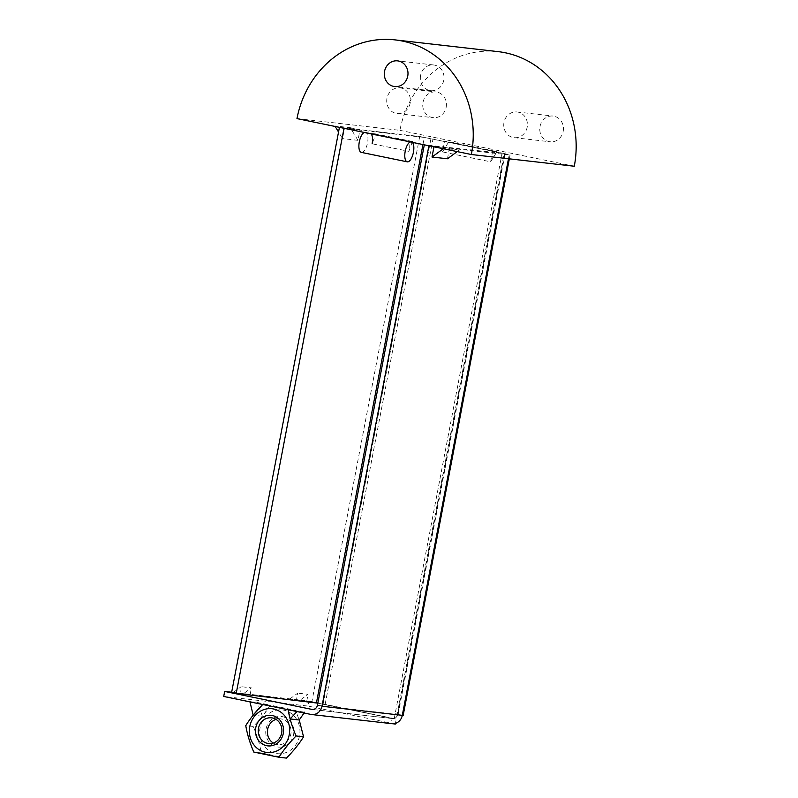 <?xml version="1.0" encoding="UTF-8"?>
<svg xmlns="http://www.w3.org/2000/svg" width="798" height="798" viewBox="0 0 798 798"><rect width="100%" height="100%" fill="white"/><g stroke="black" fill="none" stroke-linecap="round" stroke-linejoin="round"><path stroke-width="0.6" stroke-dasharray="3.99 2.99" d="M262.402 716.235L257.385 702.489L270.362 705.163L262.402 716.235L253.175 715.188M296.976 711.557L262.891 704.305L270.362 705.163L262.712 704.494L249.964 701.871M249.914 701.642L257.385 702.489M289.903 698.908L297.754 693.133L296.397 700.245L289.903 698.908L300.198 700.085L308.048 694.31L297.754 693.133M300.198 700.085L306.691 701.422L308.048 694.31M306.691 701.422L296.397 700.245M233.295 692.455L241.136 686.689L239.779 693.791L233.295 692.455L243.59 693.632L251.43 687.856L241.136 686.689M243.59 693.632L250.073 694.968L251.43 687.856M250.073 694.968L239.779 693.791M433.972 146.812L443.289 148.737M447.459 158.782L449.493 148.119L459.229 150.124L457.224 151.6M449.493 148.119L434.052 146.363M459.229 150.124L443.788 148.368M335.17 126.463L344.566 127.929L342.541 138.593L338.532 132.009M350.282 127.68L360.008 129.685L357.973 140.348L350.282 127.68L334.841 125.924M360.008 129.685L344.566 127.929M357.973 140.348L342.541 138.593M442.451 151.879L448.855 141.715L444.486 141.216L442.451 151.879L490.63 161.804L497.034 151.64L448.855 141.715M490.63 161.804L492.665 151.141L497.034 151.64M492.665 151.141L444.486 141.216M412.466 141.475L408.835 151.331A10.244 4.13 101.6 0 0 406.79 140.837A10.244 4.13 101.6 0 0 406.641 140.807L412.466 141.475L375.748 133.914L372.127 143.77L408.835 151.331M375.748 133.914L369.933 133.246A10.244 4.13 -78.4 0 1 370.073 133.266A10.244 4.13 -78.4 0 1 371.09 133.864M369.933 133.246L406.641 140.807M286.422 758.1L261.255 752.913C259.759 744.225 257.076 735.407 253.225 726.449C260.118 719.487 265.834 712.395 270.362 705.163L295.539 710.35L299.24 719.995L295.539 710.35L288.058 709.492L304.627 712.215L304.068 713.013M304.627 712.215L297.145 711.367M231.669 692.235L309.075 701.053L308.118 706.08L223.709 696.464M309.075 701.053L396.267 719.018L395.429 723.377M395.309 724.035L308.118 706.08M508.476 158.742L509.204 154.922L510.082 154.952L504.137 153.505L397.224 713.991L395.16 713.751L397.693 714.459A5.117 4.678 96.5 0 1 392.147 718.539L396.267 719.018L397.224 713.991L403.16 715.437M344.018 128.288L424.307 137.436L502.082 153.266L424.317 144.827M231.55 692.834L311.838 701.991L394.212 718.759L317.813 703.138M392.716 723.746L391.19 723.567A10.244 9.367 -83.5 0 0 391.948 723.696M504.137 153.505L419.718 136.498L339.429 127.341M504.615 153.974L397.693 714.459L402.282 715.407M310.891 714.419L391.19 723.567L392.147 718.539L312.616 709.482M394.212 718.759L502.082 153.266M509.204 154.922L428.905 145.775M420.586 75.441A12.938 11.83 -83.5 0 0 430.721 90.683A12.938 11.83 -83.5 0 0 443.778 80.219A12.938 11.83 -83.5 0 0 433.643 64.977A12.938 11.83 -83.5 0 0 420.586 75.441M527.169 127.201A12.938 11.83 96.5 0 1 514.111 137.665A12.938 11.83 96.5 0 1 503.987 122.433A12.938 11.83 96.5 0 1 517.044 111.959A12.938 11.83 96.5 0 1 527.169 127.201M563.198 131.311A12.938 11.83 -83.5 0 0 553.074 116.069A12.938 11.83 -83.5 0 0 540.017 126.533A12.938 11.83 -83.5 0 0 550.141 141.775A12.938 11.83 -83.5 0 0 563.198 131.311M410.152 103.102A12.938 11.83 96.5 0 1 397.095 113.565A12.938 11.83 96.5 0 1 386.97 98.324A12.938 11.83 96.5 0 1 400.027 87.86A12.938 11.83 96.5 0 1 410.152 103.102M446.182 107.211A12.938 11.83 -83.5 0 0 436.057 91.97A12.938 11.83 -83.5 0 0 422.99 102.433A12.938 11.83 -83.5 0 0 433.124 117.675A12.938 11.83 -83.5 0 0 446.182 107.211M296.976 118.603L399.918 130.333A97.286 88.967 96.5 0 1 498.122 51.631M574.291 166.243L399.918 130.333M364.327 132.468A10.244 4.13 -78.4 0 1 365.344 132.298A10.244 4.13 -78.4 0 1 365.484 132.328A10.244 4.13 -78.4 0 1 367.469 143.191A10.244 4.13 -78.4 0 1 361.354 152.388M412.386 142.373A10.244 4.13 101.6 0 0 411.379 141.775A10.244 4.13 101.6 0 0 411.229 141.755A10.244 4.13 101.6 0 0 410.212 141.924M273.305 743.038A12.938 11.83 -83.5 0 0 277.774 744.584A12.938 11.83 -83.5 0 0 290.921 733.591A12.938 11.83 -83.5 0 0 281.664 719.028A12.938 11.83 -83.5 0 0 280.706 718.878A12.938 11.83 -83.5 0 0 276.008 719.367M282.682 716.714A15.362 14.045 96.5 0 1 290.292 741.791A15.362 14.045 96.5 0 1 266.442 736.873A15.362 14.045 96.5 0 1 282.682 716.714M299.539 735.856A22.015 20.13 96.5 0 1 275.679 753.402A22.015 20.13 96.5 0 1 260.068 727.726A22.015 20.13 96.5 0 1 283.928 710.18A22.015 20.13 96.5 0 1 299.539 735.856M261.255 752.913L253.784 752.065M253.225 726.449L245.754 725.591M430.95 138.623L323.08 704.115M422.95 144.548L424.307 137.436M419.718 136.498L311.838 701.991M325.135 704.345L433.015 138.852M397.693 714.459L317.404 705.312M406.79 140.837L370.073 133.266M509.343 158.842L510.082 154.952M398.132 714.479L505.054 153.994M312.237 709.452L392.526 718.609M433.643 64.977L397.613 60.867M430.721 90.683L394.691 86.573M514.111 137.665L550.141 141.775M517.044 111.959L553.074 116.069M397.095 113.565L433.124 117.675M400.027 87.86L436.057 91.97M411.379 141.775L365.484 132.328M280.706 718.878L271.539 717.831M277.774 744.584L268.607 743.537"/><path stroke-width="1.2" d="M249.914 701.642L253.175 715.188L262.891 704.305C255.998 711.267 250.283 718.37 245.754 725.591C247.25 734.28 249.924 743.108 253.784 752.065L278.951 757.252C283.49 750.02 289.195 742.928 296.088 735.965C292.238 727.008 289.554 718.18 288.058 709.492L290.153 718.958L297.145 711.367M443.289 148.737L432.017 157.026L433.972 146.812M457.224 151.6L447.459 158.782L432.017 157.026M338.532 132.009L335.17 126.463M371.09 133.864A10.244 4.13 -78.4 0 1 372.127 143.77M304.627 712.215L299.24 719.995L290.153 718.958M224.667 691.437L311.858 709.392A5.117 4.678 -83.5 0 0 317.404 705.312L424.317 144.827L428.905 145.775L321.993 706.26A10.244 9.367 -83.5 0 1 319.799 711.028A10.244 9.367 -83.5 0 1 311.659 714.539A10.244 9.367 -83.5 0 1 310.891 714.419L223.709 696.464L224.667 691.437L231.669 692.235M395.429 723.377L395.309 724.035L392.716 723.746M317.813 703.138L231.55 692.834L339.429 127.341L344.018 128.288L236.138 693.781M311.659 714.539L391.948 723.696A10.244 9.367 -83.5 0 0 402.282 715.407L508.476 158.742M509.343 158.842L403.16 715.437L321.993 706.26M384.556 71.341A12.938 11.83 96.5 0 1 397.613 60.867A12.938 11.83 96.5 0 1 407.748 76.109A12.938 11.83 96.5 0 1 394.691 86.573A12.938 11.83 96.5 0 1 384.556 71.341M296.976 118.603L471.359 154.513L574.291 166.243A97.286 88.967 96.5 0 0 498.122 51.631L395.18 39.9A97.286 88.967 -83.5 0 0 296.976 118.603M471.359 154.513A97.286 88.967 -83.5 0 0 395.18 39.9M410.212 141.924A10.244 4.13 101.6 0 0 405.025 152.348A10.244 4.13 101.6 0 0 407.249 161.834L361.354 152.388A10.244 4.13 -78.4 0 1 359.13 142.892A10.244 4.13 -78.4 0 1 364.327 132.468M407.249 161.834A10.244 4.13 101.6 0 0 413.035 153.994A10.244 4.13 101.6 0 0 412.386 142.373M276.008 719.367A12.938 11.83 -83.5 0 0 267.49 730.389A12.938 11.83 -83.5 0 0 273.305 743.038M272.497 717.981A12.938 11.83 96.5 0 1 281.754 732.544A12.938 11.83 96.5 0 1 268.607 743.537A12.938 11.83 96.5 0 1 267.649 743.387A12.938 11.83 96.5 0 1 258.392 728.813A12.938 11.83 96.5 0 1 271.539 717.831A12.938 11.83 96.5 0 1 272.497 717.981M266.632 745.701A15.362 14.045 -83.5 0 0 282.871 725.532A15.362 14.045 -83.5 0 0 259.031 720.624A15.362 14.045 -83.5 0 0 266.632 745.701M289.245 734.679A22.015 20.13 -83.5 0 0 273.634 709.003A22.015 20.13 -83.5 0 0 249.774 726.559A22.015 20.13 -83.5 0 0 265.385 752.235A22.015 20.13 -83.5 0 0 289.245 734.679M278.951 757.252L286.422 758.1C293.315 751.137 299.031 744.045 303.569 736.813L299.24 719.995M303.569 736.813L296.088 735.965M316.427 702.928L422.95 144.548M311.858 709.392L312.616 709.482"/></g></svg>
